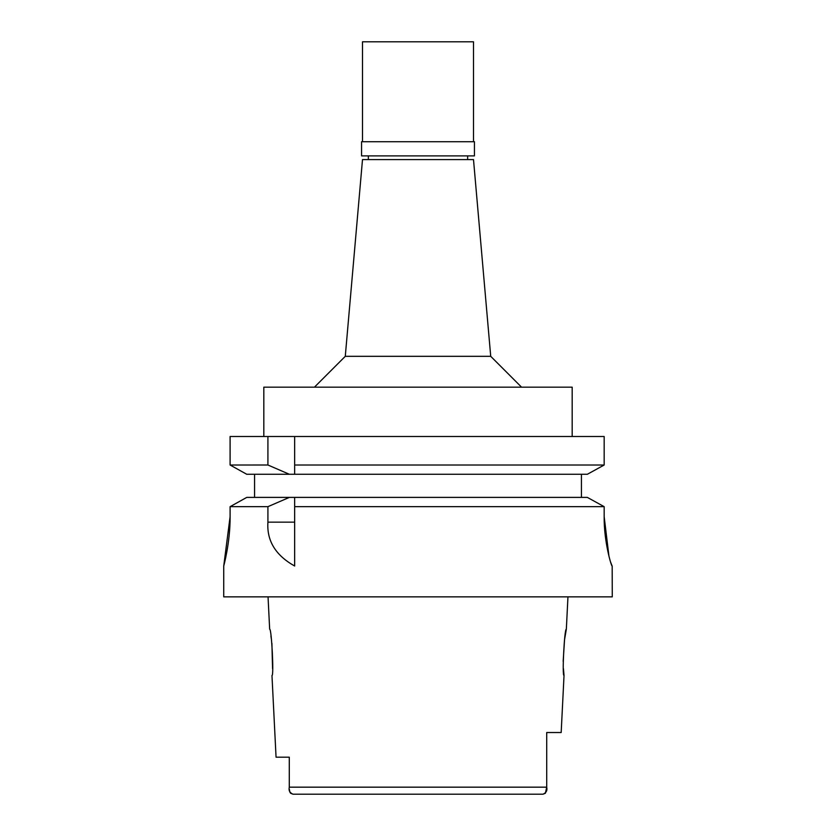 <?xml version="1.0" encoding="UTF-8"?>
<svg xmlns="http://www.w3.org/2000/svg" width="836" height="836" viewBox="0 0 836 836"><rect width="100%" height="100%" fill="white"/><g stroke="black" fill="none" stroke-linecap="round" stroke-linejoin="round"><path stroke-width="1.25" d="M545.385 793.218L546.713 787.167L546.713 732.524L561.175 732.524L564.028 675.478L563.443 668.675M418 794.2L320.554 794.2M290.719 793.312L292.997 794.2L543.003 794.2L545.281 793.312M268.042 596.852L269.662 629.226C271.554 627.93 274.062 676.763 271.972 675.478L276.058 757.197L289.287 757.197L289.287 785.871M528.948 794.2L543.003 794.2C546.253 792.8 547.486 790.459 546.713 787.167L546.713 785.234M289.329 789.205L289.779 791.828M289.956 792.246L290.322 792.862M563.171 661.328L564.551 639.655L566.338 629.226C564.467 627.805 561.928 676.721 564.028 675.478M292.997 794.2C289.747 792.8 288.514 790.459 289.287 787.167L289.287 757.197M270.916 636.029L271.428 639.435M271.909 643.354L272.557 668.675M604.167 516.679L604.167 506.668L294.659 506.668L294.659 497.399L289.36 497.399L267.917 506.668L230.099 506.668L230.099 516.679C230.318 542.606 223.463 567.007 223.734 566.014C223.463 567.007 230.318 542.585 230.099 516.679L223.734 566.014L223.734 596.852L612.265 596.852L612.171 566.014C611.67 567.383 603.853 541.958 604.167 516.679L608.942 556.149M267.917 506.668L267.917 522.155C266.663 540.725 275.577 555.344 294.659 566.014L294.659 506.668M230.099 516.679L230.099 506.668L246.745 497.399L230.099 506.668M294.659 497.399L587.353 497.399L294.659 497.399L294.659 565.888M289.36 497.399L246.745 497.399M254.572 497.399L254.572 474.273M294.659 465.015L294.659 436.496L294.659 474.273L294.659 465.015L604.167 465.015L604.167 436.496L230.099 436.496L230.099 465.015L235.47 468.003M604.167 465.015L587.353 474.273L581.428 474.273L581.428 497.399M592.651 471.368L598.68 468.045M241.541 471.389L246.745 474.273L289.36 474.273L267.917 465.004L230.099 465.015L230.099 436.496M612.098 565.972L610.625 562.179M610.029 560.214L609.339 557.685M604.167 506.668L587.353 497.399M581.428 474.273L289.36 474.273M294.659 474.273L587.353 474.273M246.745 474.273L230.099 465.015M267.917 436.496L267.917 465.004M572.179 436.496L572.179 387.162L263.821 387.162L263.821 436.496M490.722 356.324L473.5 159.592L362.5 159.592L345.278 356.324L490.722 356.324L521.549 387.162M418 155.893L474.43 155.893L474.43 141.712L361.57 141.712L361.57 155.893L418 155.893M473.5 141.712L473.5 41.8L362.5 41.8L362.5 141.712M289.287 787.167L546.713 787.167M267.917 522.155L294.659 522.155M566.338 629.226L567.957 596.852M345.278 356.324L314.451 387.162M368.352 159.592L368.352 155.893M467.648 159.592L467.648 155.893"/></g></svg>
